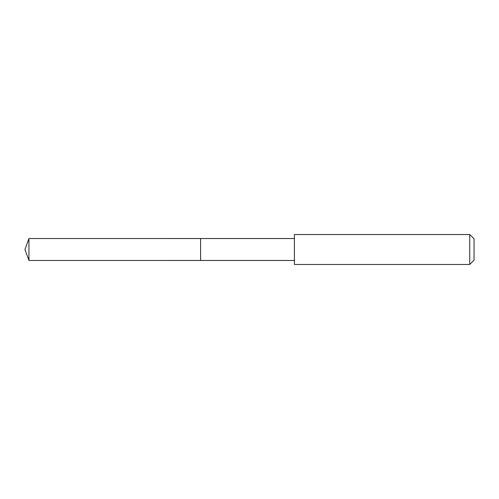 <?xml version="1.0" encoding="UTF-8"?>
<svg xmlns="http://www.w3.org/2000/svg" width="499" height="499" viewBox="0 0 499 499"><rect width="100%" height="100%" fill="white"/><g stroke="black" fill="none" stroke-linecap="round" stroke-linejoin="round"><path stroke-width="0.75" d="M200.598 250.891L200.598 238.528L28.948 238.522L28.948 260.478L200.598 260.472L200.598 238.528L294.404 238.528L294.404 260.472L200.598 260.472L200.598 250.891M294.41 234.53L294.41 264.47L469.727 264.47L469.727 234.53L294.41 234.53L294.404 238.528M469.727 234.53L474.05 238.853L474.05 260.147L469.727 264.47M200.598 260.472L28.948 260.478L24.95 249.5L28.948 260.478M24.95 249.5L28.948 238.522M294.404 260.472L294.41 264.47"/></g></svg>
